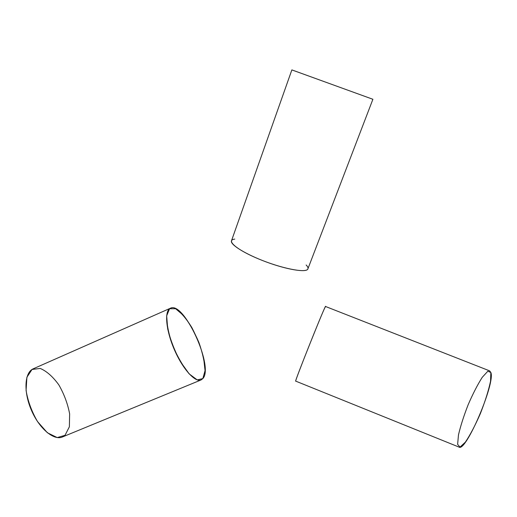<?xml version="1.0" encoding="UTF-8"?>
<svg xmlns="http://www.w3.org/2000/svg" width="517" height="517" viewBox="0 0 517 517"><rect width="100%" height="100%" fill="white"/><g stroke="black" fill="none" stroke-linecap="round" stroke-linejoin="round"><path stroke-width="0.78" d="M169.582 308.727L166.668 315.822C166.629 323.92 168.607 333.756 172.588 345.337C177.538 356.84 183.07 366.353 189.183 373.888L197.229 379.898L202.838 378.599L205.055 370.618C204.706 362.495 202.658 353.111 198.909 342.48C194.398 331.953 189.287 322.963 183.58 315.519L175.657 308.746L169.582 308.727L175.657 308.746C180.879 312.281 186.262 318.537 191.82 327.519C196.99 337.433 200.926 347.514 203.614 357.751L205.055 370.618L202.838 378.599L197.229 379.898L189.183 373.888L180.33 361.519C174.636 350.778 170.423 339.902 167.695 328.909L166.668 315.822L169.582 308.727L170.461 308.203C183.903 300.926 214.148 367.005 202.838 378.599L201.055 379.956C195.219 382.625 183.057 369.409 174.74 350.532C166.364 331.688 164.219 312.539 169.582 308.727M295.711 381.126L459.077 447.102C465.862 452.31 495.538 382.877 490.846 372.473L489.593 370.851L325.574 306.503L325.025 307.395C321.38 314.342 294.141 382.884 295.711 381.126C293.566 383.969 327.164 300.067 325.568 306.62M306.142 264.995C307.912 266.798 308.449 268.213 307.751 269.228C305.405 273.209 281.106 268.336 258.901 259.062C236.599 249.84 225.483 240.134 234.757 239.119M372.893 99.283L291.866 69.898L231.422 240.961C230.168 244.748 245.924 254.435 266.255 261.951C286.573 269.506 305.56 272.679 307.751 269.228L372.893 99.283M292.279 70.06L372.847 99.258L292.279 70.06M170.461 308.203L33.288 368.783C24.596 372.337 23.336 391.44 31.291 409.942C39.137 428.496 53.794 440.807 62.37 437.001L201.055 379.956M65.013 435.32L57.213 437.576L47.39 432.768L37.56 421.62C31.724 411.616 27.899 401.231 26.076 390.458L26.897 377.255L32.015 369.474L40.203 368.434C46.646 371.148 52.857 376.634 58.835 384.887C64.147 394.167 67.74 403.829 69.633 413.871L69.375 426.796L65.013 435.32M490.846 372.473L490.549 381.203C488.578 390.471 485.185 401.263 480.383 413.568C475.149 425.53 470.134 435.055 465.345 442.164L460.014 447.089L457.623 444.362L458.476 434.913C460.589 425.879 463.833 415.778 468.208 404.604C472.945 393.683 477.63 384.577 482.251 377.307L487.822 371.232L490.846 372.473"/></g></svg>
